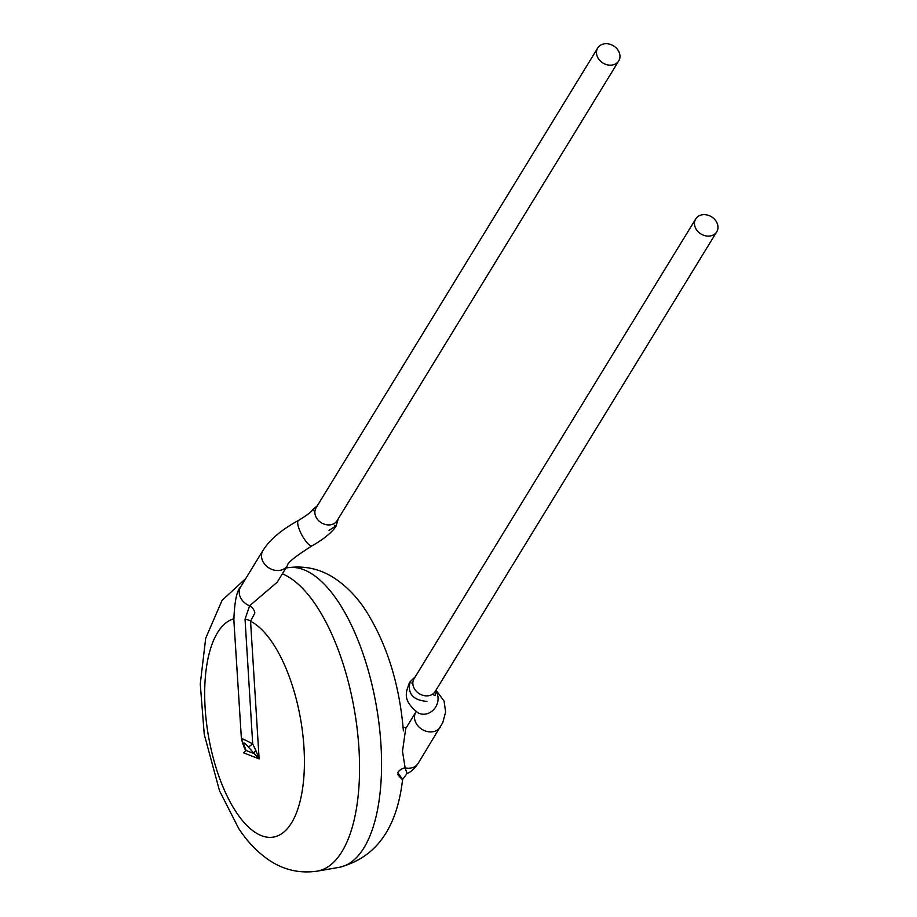 <?xml version="1.0" encoding="UTF-8"?>
<svg xmlns="http://www.w3.org/2000/svg" width="917" height="917" viewBox="0 0 917 917"><rect width="100%" height="100%" fill="white"/><g stroke="black" fill="none" stroke-linecap="round" stroke-linejoin="round"><path stroke-width="1.38" d="M405.704 728.683L402.494 751.298L405.154 767.919L406.999 773.489M397.611 774.429C404.007 781.765 404.053 781.192 397.726 772.733A8.219 6.625 152.1 0 1 405.154 767.919A14.374 11.749 31.5 0 0 418.209 763.253A14.374 11.749 31.5 0 0 418.232 763.231L442.762 722.653L445.639 711.982L444.057 701.058L436.309 690.593M241.412 738.77L233.846 620.018C234.5 601.644 236.792 590.548 240.735 586.72A14.374 11.749 31.5 0 0 240.667 586.834A14.374 11.749 31.5 0 0 249.63 605.77A8.219 6.362 -130.3 0 1 254.869 613.037L250.559 621.222L259.121 758.898L243.59 752.823L246.008 750.438A8.219 7.244 -10.6 0 1 244.037 746.862A8.219 7.244 -10.6 0 0 244.037 746.862L242.845 743.756A8.219 5.834 -24.6 0 0 244.22 745.441L246.008 750.438L254.215 753.648L259.121 758.898L255.797 750.37A8.219 2.201 135.9 0 0 254.215 753.648L248.45 747.091C244.209 742.22 242.799 741.67 244.22 745.441M427.001 701.379L426.909 701.402C413.166 700.187 407.515 693.86 409.956 682.408M710.343 235.944A12.322 10.076 -148.5 0 1 695.212 227.29A12.322 10.076 -148.5 0 1 695.716 218.945A12.322 10.076 -148.5 0 1 711.489 216.79A12.322 10.076 -148.5 0 1 716.739 231.818A12.322 10.076 -148.5 0 1 710.343 235.944M242.822 740.053C239.727 737.486 243.028 738.77 252.702 743.916L245.045 619.193A8.219 3.45 -177.4 0 1 250.559 621.222A110.923 46.836 -99.8 0 1 301.773 793.492A110.923 46.836 -99.8 0 1 221.123 782.27A110.923 46.836 -99.8 0 1 233.812 618.837M248.45 747.091L252.702 743.916L255.797 750.37M245.045 619.193L249.63 605.77L277.14 582.272L287.457 565.514C287.216 562.9 295.457 556.31 312.158 545.753A14.374 3.966 61.7 0 1 310.175 545.443A14.374 3.966 61.7 0 1 310.141 545.42A14.374 3.966 61.7 0 1 300.501 532.296A14.374 3.966 61.7 0 1 298.518 520.443C281.806 529.476 269.942 539.483 262.927 550.487A14.374 11.749 31.5 0 0 264.99 564.574A14.374 11.749 31.5 0 0 279.994 570.317A14.374 11.749 31.5 0 0 287.457 565.514M335.714 526.003L329.02 530.439M612.361 65.004A12.322 10.076 -148.5 0 1 597.231 56.35A12.322 10.076 -148.5 0 1 597.724 48.005A12.322 10.076 -148.5 0 1 613.496 45.85A12.322 10.076 -148.5 0 1 618.746 60.877A12.322 10.076 -148.5 0 1 612.361 65.004M407.01 773.524L402.586 779.519C396.946 828.578 375.821 857.853 339.198 867.333A152.004 64.19 -99.8 0 0 376.474 706.594A152.004 64.19 -99.8 0 0 287.262 567.795C305.602 565.181 322.383 569.354 337.594 580.335C348.357 588.152 357.756 598.205 365.768 610.493C386.951 644.112 399.491 684.242 403.4 730.906M339.198 867.333L317.19 871.15A152.004 64.19 -99.8 0 0 357.286 729.909A152.004 64.19 -99.8 0 0 282.367 573.824M405.681 728.66L415.951 711.89A14.374 11.749 31.5 0 0 418.014 725.977A14.374 11.749 31.5 0 0 433.019 731.72A14.374 11.749 31.5 0 0 440.481 726.906M418.175 712.91L418.014 712.818A14.374 12.586 -60.8 0 0 429.775 712.635A14.374 12.586 -60.8 0 0 429.844 712.601A14.374 12.586 -60.8 0 0 436.205 691.773M716.739 231.818L435.105 691.59A12.322 10.076 -148.5 0 1 428.72 695.705A12.322 10.076 -148.5 0 1 415.86 690.788A12.322 10.076 -148.5 0 1 414.083 678.706L695.716 218.945M618.746 60.877L337.124 520.638A12.322 10.076 -148.5 0 1 330.728 524.765A12.322 10.076 -148.5 0 1 317.878 519.847A12.322 10.076 -148.5 0 1 316.101 507.766L597.724 48.005M407.01 773.512C410.678 772.229 414.427 768.801 418.232 763.231M287.262 567.795L285.909 568.024M317.19 871.15C298.85 873.763 282.069 869.591 266.858 858.61C256.084 850.793 246.696 840.74 238.672 828.452L219.541 790.832L204.262 734.46L200.261 684.048L205.695 638.255L222.074 600.36L245.756 578.535M409.612 682.225C406.265 691.876 401.497 699.751 418.014 712.818M435.059 695.613L436.32 689.607M409.635 682.202L411.217 682.982M433.764 694.971L435.036 695.648M415.252 676.815L409.647 682.168M402.437 727.147L406.472 727.628M240.667 586.834L262.927 550.487M317.282 505.829L312.376 509.875C312.021 511.457 307.401 514.987 298.518 520.443M336.023 526.232C334.567 528.49 329.226 536.09 312.158 545.753M336.046 526.198L334.648 525.177M313.603 510.746L312.365 509.898M336.058 526.175L338.27 518.77M242.845 743.756L241.423 738.793"/></g></svg>

